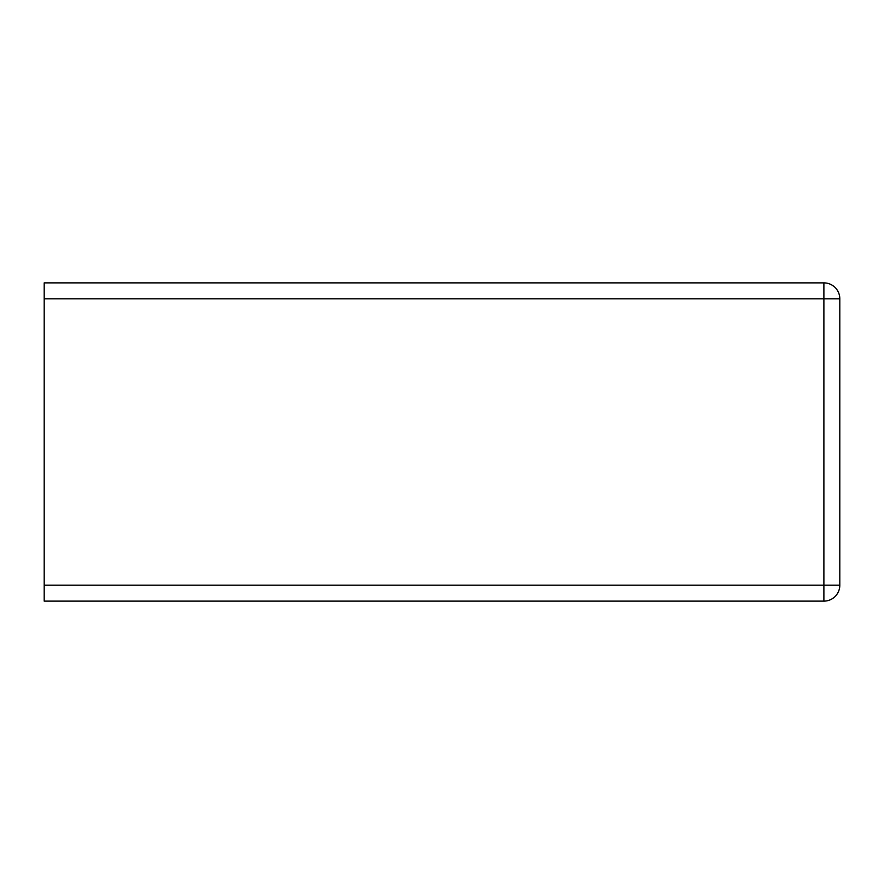 <?xml version="1.0" encoding="UTF-8"?>
<svg xmlns="http://www.w3.org/2000/svg" width="884" height="884" viewBox="0 0 884 884"><rect width="100%" height="100%" fill="white"/><g stroke="black" fill="none" stroke-linecap="round" stroke-linejoin="round"><path stroke-width="1.33" d="M44.2 585.208L44.2 282.88L823.888 282.88A15.912 15.912 0 0 1 839.8 298.792L839.8 585.208A15.912 15.912 0 0 1 823.888 601.12L44.2 601.12L44.2 585.208L823.888 585.208L823.888 601.12M44.2 298.792L823.888 298.792L823.888 585.208L839.8 585.208M839.8 298.792L823.888 298.792L823.888 282.88"/></g></svg>
